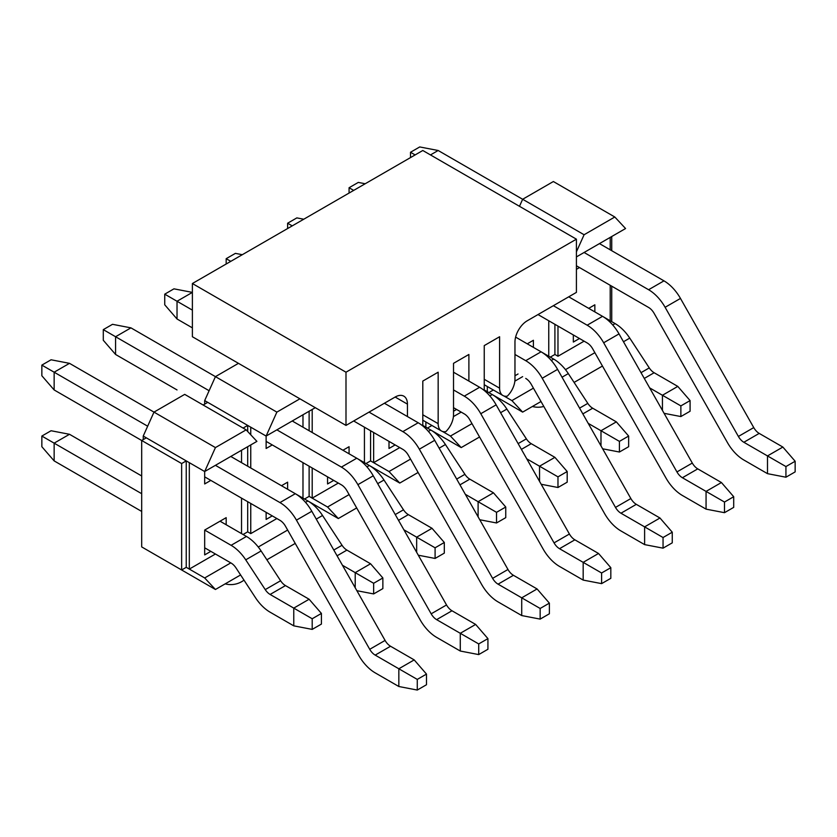 <?xml version="1.0" encoding="UTF-8"?>
<svg xmlns="http://www.w3.org/2000/svg" width="837" height="837" viewBox="0 0 837 837"><rect width="100%" height="100%" fill="white"/><g stroke="black" fill="none" stroke-linecap="round" stroke-linejoin="round"><path stroke-width="1.26" d="M153.987 554.01L215.433 589.489L240.596 574.956M115.579 425.416L181.639 463.552L181.639 569.976L141.694 546.917L141.694 440.492L146.308 437.835L143.232 436.056L143.232 439.603M143.232 436.056L153.987 412.118L184.705 394.373L246.151 429.852L256.907 441.381L204.678 471.534L204.678 483.953L210.819 480.407M204.678 404.135L204.678 400.588L207.743 402.356L203.14 405.014M299.918 398.81L276.869 412.118L215.433 376.64L204.678 400.588M209.104 390.722L115.579 336.736L115.579 354.469L103.296 340.282L103.296 329.632L112.514 324.317L130.938 327.863L215.433 376.64L238.472 363.331M356.677 507.944L338.315 518.542L308.058 501.07M266.867 559.786L295.231 543.412M338.315 518.542L327.56 507.013L349.092 494.583M215.433 589.489L204.678 577.959L230.792 562.882M258.256 547.021L287.646 530.051M327.56 507.013L312.201 498.141L338.315 483.064M243.075 534.498L247.689 531.84L250.755 533.619L276.869 518.542M204.678 577.959L189.319 569.087L215.433 554.01M418.113 472.466L399.762 483.064L369.504 465.592M399.762 483.064L389.006 471.534L410.538 459.105M389.006 471.534L373.647 462.662L399.762 447.586M479.559 436.987L461.208 447.586L430.95 430.124M461.208 447.586L450.452 436.056L471.984 423.627M450.452 436.056L442.438 431.432M453.413 416.606L461.208 412.118M576.411 256.917L625.563 228.532L614.808 217.003L584.09 234.747L522.644 199.269L519.484 206.31M410.517 157.586L410.517 152.261L419.724 146.946L438.159 150.493L522.644 199.269L553.372 181.535L614.808 217.003M541.005 401.519L522.644 412.118L492.397 394.645M574.088 382.415L602.452 366.041M522.644 412.118L511.899 400.588L533.42 388.159M565.477 369.651L594.866 352.68M511.899 400.588L503.874 395.953M550.296 357.127L554.91 354.469L557.976 356.248L584.09 341.172M514.86 381.138L522.644 376.64M243.075 428.073L247.689 425.416L207.743 402.356M210.819 551.353L204.678 554.9L204.678 530.062L226.178 517.653L226.178 524.747M241.537 533.619L241.537 498.141M241.537 462.662L241.537 450.243M189.319 569.087L189.319 462.662L186.243 460.894L186.243 567.319L189.319 569.087M272.266 515.874L266.124 519.421L266.124 512.328L280.06 520.384M287.625 482.175L281.483 485.722L287.625 482.175L287.625 489.268M272.266 444.928L266.124 448.475L266.124 436.056L315.277 407.682M250.755 533.619L250.755 503.455M250.755 467.988L250.755 444.928M250.755 434.79L250.755 427.194L247.689 425.416L247.689 431.494M302.984 498.141L302.984 462.662M302.984 427.194L302.984 414.775M276.869 412.118L266.124 436.056L250.755 427.194M333.712 480.407L327.56 483.953L327.56 476.849M349.071 446.707L342.929 450.254L349.071 446.707L349.071 453.8M304.522 499.03L309.125 496.362L312.201 498.141L312.201 467.988M312.201 432.509L312.201 409.45M364.43 462.662L364.43 427.194M395.148 444.928L389.006 448.475L389.006 441.381L402.953 449.427M365.968 463.552L370.571 460.894L373.647 462.662L373.647 432.509M425.876 427.194L425.876 421.984M456.594 409.45L453.518 411.229M487.312 391.716L487.312 386.516M518.04 373.982L514.964 375.75M533.399 340.282L527.258 343.829L533.399 340.282L533.399 347.376M548.758 356.248L548.758 320.77M579.486 267.558L576.411 269.326M579.486 338.504L573.335 342.051L573.335 334.957L587.281 343.003M594.845 304.804L588.704 308.351L594.845 304.804L594.845 311.898M557.976 356.248L557.976 326.085M610.204 320.77L610.204 285.291M610.204 249.824L610.204 237.405M584.09 234.747L576.411 251.843M189.319 462.662L204.678 471.534L215.433 447.586L246.151 429.852M147.657 426.2L54.143 372.203L54.143 389.948L41.85 375.75L41.85 365.11L51.067 359.784L69.502 363.342L215.433 447.586M146.308 437.835L186.243 460.894L181.639 463.552M611.742 321.659L611.742 286.181M611.742 250.702L611.742 236.515M181.639 569.976L186.243 567.319M312.201 618.752L321.418 613.427L321.418 624.078L312.201 629.393L312.201 618.752L293.766 608.112L309.125 599.24L285.469 585.586A10.86 6.267 60 0 1 280.594 580.742L261.102 550.966A32.58 18.812 -120 0 0 246.455 536.454L220.037 521.2L226.178 517.653M554.91 354.469L554.91 324.317M488.85 392.605L493.359 390M427.414 428.084L431.923 425.478M370.571 460.894L370.571 430.741M309.125 496.362L309.125 466.209M309.125 430.741L309.125 411.229M247.689 531.84L247.689 501.687M247.689 466.209L247.689 446.696M680.868 405.903L690.086 400.588L690.086 411.229L680.868 416.554L680.868 405.903L662.433 395.263L677.792 386.401L654.136 372.737A10.86 6.267 60 0 1 649.261 367.903L629.759 338.117A32.58 18.812 -120 0 0 615.122 323.605L602.724 316.449M649.658 387.887L662.433 395.263L662.433 410.412M690.086 400.588L677.792 386.401M680.868 416.554L664.086 413.321M785.933 466.565L795.15 461.25L795.15 471.89L785.933 477.216L785.933 466.565L767.498 455.924L782.857 447.052L759.201 433.399A10.776 6.225 60 0 1 753.75 427.592L680.471 298.432A32.58 18.812 -120 0 0 663.971 280.855L599.449 243.609M576.411 265.779L648.602 307.461A10.86 6.267 -120 0 1 654.105 313.32L727.384 442.48A32.497 18.759 -120 0 0 743.842 460.005L767.498 473.658L767.498 455.924L743.842 442.271A10.776 6.225 60 0 1 738.391 436.454L665.112 307.294A32.58 18.812 -120 0 0 648.602 289.728L584.09 252.481M438.159 150.493L430.48 154.929M795.15 461.25L782.857 447.052M785.933 477.216L767.498 473.658M415.121 154.929L410.517 152.261M496.529 512.328L505.747 507.013L505.747 517.653L496.529 522.968L496.529 512.328L478.105 501.687L493.464 492.815L469.808 479.162A10.86 6.267 60 0 1 464.922 474.328L445.43 444.541A32.58 18.812 -120 0 0 430.793 430.03L422.8 425.416M465.32 494.311L478.105 501.687L478.105 516.827M505.747 507.013L493.464 492.815M496.529 522.968L479.747 519.746M601.604 572.989L610.822 567.674L610.822 578.315L601.604 583.63L601.604 572.989L583.169 562.349L598.528 553.477L574.873 539.823A10.776 6.225 60 0 1 569.411 534.016L496.142 404.846A32.58 18.812 -120 0 0 479.632 387.28L453.518 372.203M226.178 264.011L226.178 258.685L235.396 253.37L242.311 254.699M464.389 413.959L453.518 407.682L464.273 413.886A10.86 6.267 -120 0 1 469.777 419.745L543.056 548.905A32.497 18.759 -120 0 0 559.514 566.429L583.169 580.083L583.169 562.349L559.514 548.695A10.776 6.225 60 0 1 554.052 542.878L480.783 413.719A32.58 18.812 -120 0 0 464.273 396.152L453.518 389.937M610.822 567.674L598.528 553.477M601.604 583.63L583.169 580.083M230.792 261.343L226.178 258.685M540.158 608.468L549.375 603.142L549.375 613.783L540.158 619.108L540.158 608.468L521.723 597.827L537.082 588.955L513.426 575.301A10.776 6.225 60 0 1 507.975 569.484L434.696 440.325A32.58 18.812 -120 0 0 418.197 422.758L384.403 403.246M192.384 310.129L177.025 301.257L177.025 318.991L164.743 304.804L164.743 294.164L173.95 288.838L192.384 292.385L177.025 301.257L164.743 294.164M353.674 420.98L402.827 449.364A10.86 6.267 -120 0 1 408.33 455.223L481.61 584.383A32.497 18.759 -120 0 0 498.067 601.908L521.723 615.561L521.723 597.827L498.067 584.163A10.776 6.225 60 0 1 492.616 578.357L419.337 449.197A32.58 18.812 -120 0 0 402.827 431.62L369.033 412.118M177.025 318.991L192.384 327.863M549.375 603.142L537.082 588.955M540.158 619.108L521.723 615.561M557.976 476.86L567.193 471.534L567.193 482.175L557.976 487.5L557.976 476.86L539.541 466.209L554.91 457.347L531.254 443.683A10.86 6.267 60 0 1 526.368 438.85L506.877 409.073A32.58 18.812 -120 0 0 492.229 394.551L484.246 389.948M526.766 458.833L539.541 466.209L539.541 481.359M567.193 471.534L554.91 457.347M557.976 487.5L541.194 484.267M435.094 547.806L444.311 542.481L444.311 553.121L435.094 558.446L435.094 547.806L416.659 537.166L432.018 528.293L408.362 514.64A10.86 6.267 60 0 1 403.486 509.796L383.984 480.019A32.58 18.812 -120 0 0 369.347 465.508L356.949 458.352M403.884 529.79L416.659 537.166L416.659 552.305M177.025 389.937L115.579 354.469M327.56 476.86L341.506 484.905M444.311 542.481L432.018 528.293M435.094 558.446L418.312 555.213M663.05 537.521L672.257 532.196L672.257 542.836L663.05 548.162L663.05 537.521L644.616 526.871L659.974 518.009L636.319 504.345A10.776 6.225 60 0 1 630.857 498.538L557.588 369.379A32.58 18.812 -120 0 0 541.079 351.812L515.623 337.112M287.625 228.532L287.625 223.217L296.842 217.892L303.747 219.221M525.835 378.481L525.72 378.418A10.86 6.267 -120 0 1 531.223 384.267L604.492 513.426A32.497 18.759 -120 0 0 620.96 530.951L644.616 544.615L644.616 526.871L620.96 513.217A10.776 6.225 60 0 1 615.498 507.41L542.219 378.251A32.58 18.812 -120 0 0 525.72 360.674L514.964 354.469M672.257 532.196L659.974 518.009M663.05 548.162L644.616 544.615M292.228 225.875L287.625 223.217M407.441 416.544L407.441 404.135A17.378 10.034 -60 0 0 403.842 396.173A17.378 10.034 -60 0 0 395.148 397.041L345.995 425.416L345.995 372.203L576.411 239.173L576.411 292.385L527.258 320.77A17.378 10.034 -60 0 0 514.964 342.051L514.964 379.297A16.07 9.28 -60 0 1 507.285 396.152A16.07 9.28 -60 0 1 502.932 395.524A16.07 9.28 -60 0 1 499.605 388.169L499.605 336.736L484.246 345.597L484.246 390.481M468.887 381.076L468.887 354.469L453.518 363.331L453.518 414.775A16.07 9.28 -60 0 1 445.839 431.62A16.07 9.28 -60 0 1 441.497 431.003A16.07 9.28 -60 0 1 438.159 423.648L438.159 372.203L422.8 381.076L422.8 425.949M345.995 425.416L192.384 336.736L192.384 283.523L345.995 372.203M192.384 283.523L422.8 150.493L576.411 239.173M478.712 643.935L487.929 638.621L487.929 649.261L478.712 654.586L478.712 643.935L460.277 633.295L475.646 624.433L451.99 610.769A10.776 6.225 60 0 1 446.529 604.963L373.25 475.803A32.58 18.812 -120 0 0 356.75 458.226L292.228 420.98M266.124 441.381L341.391 484.832A10.86 6.267 -120 0 1 346.895 490.691L420.164 619.851A32.497 18.759 -120 0 0 436.621 637.375L460.277 651.029L460.277 633.295L436.621 619.642A10.776 6.225 60 0 1 431.17 613.824L357.891 484.665A32.58 18.812 -120 0 0 341.391 467.098L276.869 429.852M130.938 327.863L115.579 336.736L103.296 329.632M487.929 638.621L475.646 624.433M478.712 654.586L460.277 651.029M141.694 475.971L69.502 434.288L54.143 443.15L41.85 436.056L51.067 430.741L69.502 434.288M141.694 493.704L54.143 443.15L54.143 460.894L41.85 446.707L41.85 436.056M204.678 547.806L231.096 563.06A10.86 6.267 -120 0 1 235.982 567.894L255.473 597.681A32.58 18.812 -120 0 0 270.11 612.192L293.766 625.846L293.766 608.112L270.11 594.448A10.86 6.267 60 0 1 265.235 589.614L245.733 559.838A32.58 18.812 -120 0 0 231.096 545.316L204.678 530.062M54.143 460.894L141.694 511.438M321.418 613.427L309.125 599.24M312.201 629.393L293.766 625.846M373.647 583.274L382.865 577.959L382.865 588.599L373.647 593.925L373.647 583.274L355.212 572.634L370.571 563.772L346.916 550.108A10.86 6.267 60 0 1 342.04 545.274L322.538 515.487A32.58 18.812 -120 0 0 307.901 500.976L295.503 493.82M342.438 565.257L355.212 572.634L355.212 587.783M382.865 577.959L370.571 563.772M373.647 593.925L356.865 590.692M417.276 679.414L426.483 674.088L426.483 684.739L417.276 690.054L417.276 679.414L398.841 668.773L414.2 659.901L390.544 646.248A10.776 6.225 60 0 1 385.083 640.431L311.814 511.271A32.58 18.812 -120 0 0 295.304 493.704L230.792 456.458M204.678 476.849L279.945 520.311A10.86 6.267 -120 0 1 285.448 526.17L358.717 655.329A32.497 18.759 -120 0 0 375.185 672.854L398.841 686.507L398.841 668.773L375.185 655.109A10.776 6.225 60 0 1 369.724 649.303L296.444 520.143A32.58 18.812 -120 0 0 279.945 502.577L215.433 465.33M54.143 389.948L141.694 440.492M69.502 363.342L54.143 372.203L41.85 365.11M426.483 674.088L414.2 659.901M417.276 690.054L398.841 686.507M619.422 441.381L628.639 436.056L628.639 446.707L619.422 452.022L619.422 441.381L600.987 430.741L616.346 421.869L592.69 408.215A10.86 6.267 60 0 1 587.815 403.371L568.313 373.595A32.58 18.812 -120 0 0 553.675 359.083L541.277 351.927M588.212 423.365L600.987 430.741L600.987 445.88M628.639 436.056L616.346 421.869M619.422 452.022L602.64 448.799M724.486 502.043L733.704 496.718L733.704 507.368L724.486 512.683L724.486 502.043L706.062 491.403L721.421 482.53L697.765 468.877A10.776 6.225 60 0 1 692.304 463.06L619.024 333.9A32.58 18.812 -120 0 0 602.525 316.334L568.731 296.821M349.071 193.065L349.071 187.739L358.288 182.414L365.194 183.753M538.003 314.555L587.166 342.94A10.86 6.267 -120 0 1 592.669 348.799L665.938 477.958A32.497 18.759 -120 0 0 682.396 495.483L706.062 509.137L706.062 491.403L682.396 477.739A10.776 6.225 60 0 1 676.945 471.932L603.665 342.772A32.58 18.812 -120 0 0 587.166 325.206L553.372 305.693M733.704 496.718L721.421 482.53M724.486 512.683L706.062 509.137M353.674 190.397L349.071 187.739M654.136 372.737L644.291 378.429M649.261 367.903L641.016 372.664M629.759 338.117L623.481 341.747M615.122 323.605L612.736 324.986M759.201 433.399L743.842 442.271M753.75 427.592L738.391 436.454M680.471 298.432L665.112 307.294M663.971 280.855L648.602 289.728M469.808 479.162L459.952 484.853M464.922 474.328L456.688 479.078M445.43 444.541L439.143 448.172M430.793 430.03L428.408 431.411M574.873 539.823L559.514 548.695M569.411 534.016L554.052 542.878M496.142 404.846L480.783 413.719M479.632 387.28L464.273 396.152M513.426 575.301L498.067 584.163M507.975 569.484L492.616 578.357M434.696 440.325L419.337 449.197M418.197 422.758L402.827 431.62M531.254 443.683L521.399 449.375M526.368 438.85L518.124 443.61M506.877 409.073L500.589 412.693M492.229 394.551L489.844 395.932M408.362 514.64L398.517 520.321M403.486 509.796L395.242 514.556M383.984 480.019L377.707 483.64M369.347 465.508L366.962 466.879M636.319 504.345L620.96 513.217M630.857 498.538L615.498 507.41M557.588 369.379L542.219 378.251M541.079 351.812L525.72 360.674M395.148 397.041L407.441 404.135M484.246 379.297L499.605 388.169M422.8 414.775L438.159 423.648M451.99 610.769L436.621 619.642M446.529 604.963L431.17 613.824M373.25 475.803L357.891 484.665M356.75 458.226L341.391 467.098M285.469 585.586L270.11 594.448M280.594 580.742L265.235 589.614M261.102 550.966L245.733 559.838M246.455 536.454L231.096 545.316M346.916 550.108L337.07 555.799M342.04 545.274L333.796 550.035M322.538 515.487L316.26 519.118M307.901 500.976L305.515 502.357M390.544 646.248L375.185 655.109M385.083 640.431L369.724 649.303M311.814 511.271L296.444 520.143M295.304 493.704L279.945 502.577M592.69 408.215L582.845 413.897M587.815 403.371L579.57 408.132M568.313 373.595L562.035 377.225M553.675 359.083L551.29 360.454M697.765 468.877L682.396 477.739M692.304 463.06L676.945 471.932M619.024 333.9L603.665 342.772M602.525 316.334L587.166 325.206M532.384 406.489A21.72 21.72 0 0 0 543.799 406.447M225.163 583.86A21.72 21.72 0 0 0 243.985 580.135M484.246 384.738L502.932 395.524M422.8 420.216L441.497 431.003"/></g></svg>
